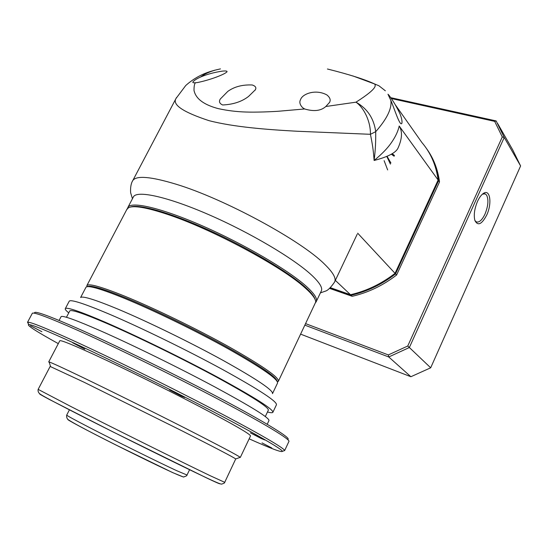 <?xml version="1.0" encoding="UTF-8"?>
<svg xmlns="http://www.w3.org/2000/svg" width="548" height="548" viewBox="0 0 548 548"><rect width="100%" height="100%" fill="white"/><g stroke="black" fill="none" stroke-linecap="round" stroke-linejoin="round"><path stroke-width="0.82" d="M278.473 381.065L315.716 302.071C315.792 298.975 312.278 294.255 305.174 287.926C282.378 266.842 211.165 228.653 166.941 214.193C146.302 207.377 133.479 205.226 128.479 207.74L126.752 209.583M86.872 286.748L86.954 285.419C89.112 283.33 101.681 286.905 124.67 296.146C154.05 308.113 197.294 329.115 229.811 347.281C263.389 366.359 279.562 377.723 278.329 381.374L277.473 381.881M315.031 299.297C314.189 296.242 310.771 292.05 304.784 286.72C287.775 271.561 248.004 247.881 209.117 230.235C170.202 212.556 138.569 203.664 130.417 207.069C138.569 203.664 170.202 212.556 209.117 230.235C248.004 247.881 287.775 271.561 304.784 286.72C310.771 292.05 314.189 296.242 315.031 299.297M124.759 297.475C153.084 309.038 194.43 329.053 226.345 346.72C259.403 365.297 276.343 376.832 277.178 381.326C276.343 376.832 259.403 365.297 226.345 346.72C194.43 329.053 153.084 309.038 124.759 297.475C102.428 288.467 90.009 284.857 87.495 286.645C90.009 284.857 102.428 288.467 124.759 297.475M133.143 197.396L133.541 196.636C137.589 190.204 168.106 196.91 209.069 214.782C249.984 232.585 293.598 258.444 311.408 274.918C319.772 282.7 323.032 288.138 321.176 291.235L316.36 301.366M357.693 233.201L395.046 273.342L438.126 180.032L399.197 126.019C402.54 131.39 402.198 138.617 398.17 147.713C396.286 152.536 388.265 156.79 374.113 160.475C373.387 149.919 372.311 143.583 370.427 134.301L296.879 131.232C267.349 129.629 233.763 127.088 208.952 120.635C183.066 112.114 172.086 104.723 176.018 98.462L176.47 97.592M127.499 208.439L128.02 207.165C131.869 201.102 162.249 208.219 203.26 226.249C244.209 244.223 288.022 269.952 306.051 286.104C314.518 293.735 317.867 299.009 316.1 301.921L315.689 302.455M195.472 82.762L197.451 82.543C210.042 80.029 224.975 74.316 227.009 71.761C227.297 71 225.762 70.788 222.399 71.117C214.138 72.35 206.856 74.316 200.554 77.035C196.499 78.844 193.944 80.522 192.889 82.056C192.581 82.686 193.444 82.926 195.472 82.762C194.451 83.755 193.971 86.331 194.019 90.495C194.992 94.831 198.253 103.305 218.22 108.607C227.221 110.593 236.448 111.737 245.908 112.025C255.943 112.409 272.329 111.696 278.487 111.244L304.633 108.97L302.736 107.771C299.852 104.839 299.146 102.079 300.619 99.476C302.414 93.948 315.497 88.755 326.841 94.907C329.999 97.455 330.903 99.942 329.56 102.373L325.82 106.504L355.988 102.175C364.16 107.915 370.701 121.711 370.427 134.301L375.716 131.671C375.757 141.816 375.565 148.775 374.113 160.475C381.73 154.214 387.388 148.419 391.094 143.083C395.361 137.055 398.06 131.369 399.197 126.019M248.607 96.393L255.334 89.803C256.574 87.687 255.546 86.077 252.238 84.974C242.415 84.57 234.277 86.707 227.81 91.393L220.289 99.03C218.721 101.586 219.508 103.565 222.652 104.969C233.215 104.497 241.867 101.64 248.607 96.393M327.43 69C349.439 74.507 365.304 79.563 375.024 84.159C373.928 84.995 381.155 86.207 355.988 102.175C367.283 108.538 373.859 118.375 375.716 131.671C386.984 118.889 392.032 108.49 390.854 100.476L387.963 94.208L388.977 95.249C392.895 100.442 396.512 106.518 399.841 113.484C401.711 118.101 402.369 121.416 401.821 123.423C399.869 126.691 394.06 107.744 391.149 101.174L390.854 100.476M394.224 156.043L391.56 154.057M394.464 155.536L392.204 153.673L394.464 155.536M335.342 280.384L350.508 294.721C366.427 291.07 381.271 283.946 395.046 273.342M350.508 294.721L330.41 287.7M304.633 108.97C313.86 111.717 320.923 110.895 325.82 106.504M132.349 181.395L176.018 98.462L185.71 85.55C193.389 78.659 202.198 73.795 212.131 70.973L215.357 70.089C209.24 71.829 204.308 74.144 200.554 77.035M438.126 180.032C436.174 165.407 430.755 152.899 421.885 142.507L395.3 104.764M220.467 68.884L214.083 70.377M375.024 84.159L378.86 85.728L385.367 90.81M387.648 169.935L384.121 160.667M390.923 163.016L387.046 156.29M390.409 164.112L386.785 156.406M474.883 220.495C477.842 226.242 481.795 224.406 486.747 215.001C492.227 203.445 490.138 188.683 483.473 193.376C481.302 194.814 479.315 197.499 477.5 201.424C474.445 208.802 473.568 215.159 474.883 220.495L476.335 221.899C479.212 222.714 482.103 220.097 485.021 214.035C488.227 206 488.761 199.698 486.61 195.143L485.206 193.882L482.459 194.136M394.135 156.228L391.313 154.2M391.238 98.51L494.686 121.368L502.283 136.945L407.753 346.014L388.347 354.926L305.75 323.69M329.622 288.406L352.179 296.304C368.057 292.673 382.86 285.57 396.601 275.007L439.517 181.957C437.866 169.448 433.612 158.434 426.755 148.905M388.347 354.926L388.751 356.974L409.363 347.521L407.753 346.014M305.024 325.211L388.751 356.974L410.89 376.723L430.687 367.797L409.363 347.521L504.235 137.466L502.283 136.945M430.687 367.797L520.6 165.948L504.235 137.466L496.159 120.93L494.686 121.368M496.159 120.93L390.662 97.667M426.063 147.912C432.79 157.379 436.968 168.305 438.592 180.676L439.517 181.957M396.601 275.007L395.567 273.897L438.592 180.676M395.567 273.897C381.798 284.487 366.968 291.605 351.069 295.249L352.179 296.304M330.156 287.94L351.069 295.249M520.6 165.948L512.695 149.823L497.57 123.403M410.89 376.723L300.756 334.191M85.824 287.57L86.091 287.118C88.447 285.227 100.983 288.865 123.69 298.044C152.933 309.997 195.944 330.889 228.441 348.98C262.026 367.982 278.384 379.353 277.528 383.093M86.022 287.186L80.597 297.523C82.584 295.762 95.044 299.633 117.971 309.127C147.289 321.409 190.622 342.534 223.331 360.536C257.122 379.422 273.507 390.464 272.486 393.67M69.11 301.427L69.288 301.092C71.281 299.407 84.502 303.708 108.963 314.004C140.459 327.396 187.45 350.343 222.954 369.715C259.601 389.984 277.425 401.691 276.425 404.821L272.952 412.158M68.767 312.86C65.911 310.593 64.774 309.147 65.37 308.531C67.246 307.065 80.392 311.559 104.812 322.032C136.26 335.629 183.32 358.659 218.953 377.921C255.738 398.067 273.705 409.555 272.842 412.391C272.335 412.932 270.548 412.802 267.472 412M69.678 311.134L69.829 310.839C71.651 309.435 84.303 313.771 107.785 323.847C137.911 336.89 182.799 358.858 216.809 377.257C251.957 396.492 269.123 407.479 268.321 410.205L265.328 416.514M60.979 316.867L61.123 316.6C62.876 315.36 75.939 320.073 100.311 330.725C131.719 344.555 178.84 367.667 214.611 386.82C251.553 406.822 269.671 418.076 268.958 420.59L267.212 424.275M34.524 312.689C35.278 310.791 50.663 316.484 80.686 329.78C119.217 346.973 178.73 376.216 223.139 399.841C267.657 423.522 291.406 438.386 287.851 439.38M32.202 313.518L32.353 313.237C34.202 312.018 49.676 317.874 78.775 330.814C117.135 347.987 176.203 376.99 220.995 400.711C265.896 424.481 290.926 439.845 288.885 441.517L284.645 450.593M84.796 349.186L72.747 342.836L84.796 349.186M181.299 396.094L169.551 389.916L184.628 397.437L181.299 396.094M261.143 438.475L250.388 432.852L264.807 439.989L261.143 438.475M271.835 447.997L262.04 442.9L271.835 447.997M41.895 331.718L30.51 325.738L41.895 331.718M28.38 323.758L27.523 322.293L27.893 322.21C30.948 322.087 46.183 328.266 73.596 340.74C111.086 357.871 168.606 386.162 213.261 409.479C258.005 432.838 284.494 448.298 284.638 450.531L283.693 450.867M249.162 438.832C270.691 448.456 281.768 452.627 282.391 451.333C282.145 449.161 255.875 433.927 211.672 410.89C167.565 387.902 110.819 359.974 73.795 342.993C46.717 330.622 31.654 324.464 28.612 324.505C26.557 325.183 36.449 331.554 58.3 343.63M49.286 362.454L48.724 361.892L49.135 361.968C51.779 362.776 63.328 368.098 83.789 377.942C111.415 391.251 152.741 411.747 185.491 428.385C219.508 445.723 237.75 455.374 240.23 457.34L239.935 457.443M59.753 340.87L59.835 340.712C61.212 340.109 73.103 344.939 95.51 355.214C124.143 368.4 167.085 389.587 199.917 406.746C233.907 424.645 250.765 434.393 250.505 435.996L240.305 457.443M84.159 382.271L182.457 431.077C215.398 447.798 233.153 457.087 235.722 458.943L224.707 482.336L210.206 475.719C183.553 462.978 112.08 427.488 71.507 406.835L38.148 389.375L50.149 366.454L84.159 382.271M69.055 420.234L69.5 420.528M132.445 198.732L130.787 193.232C130.568 193.56 129.821 184.957 132.849 180.429C136.603 175.353 151.015 176.614 176.079 184.21C224.098 198.712 301.037 240.435 324.594 264.218C333.273 272.664 336.575 278.644 334.499 282.165C330.752 287.584 327.704 290.584 325.334 291.166L320.388 292.892M206.089 477.685C215.604 482.219 220.228 484.233 219.96 483.733M66.719 415.062L66.698 415.11C67.164 415.768 74.583 419.823 88.954 427.269C114.758 440.64 158.667 462.361 176.593 470.636L187.005 475.027L189.574 469.725M172.668 472.609L182.484 476.623M38.168 389.34L38.148 389.375C37.737 391.608 38.716 393.375 41.086 394.697C44.991 397.218 59.67 404.876 82.611 416.562C123.451 437.325 181.785 466.19 206.459 477.808C219.878 484.124 221.2 484.192 221.68 484.096C223.974 483.363 224.981 482.788 224.694 482.37M40.175 394.067C38.333 393.396 41.401 395.197 49.382 399.465L113.34 432.084L205.959 477.623M68.253 419.631C65.041 418.651 85.584 429.769 115.717 444.894L172.462 472.513M277.418 381.75L278.261 381.463M127.122 208.877L86.954 285.419M87.255 286.673L86.885 285.501M334.814 281.494L357.207 234.208M128.02 207.165L133.541 196.636M255.334 89.803L255.142 90.18M329.56 102.373L329.375 102.743M217.104 69.658L215.213 70.117M375.531 84.323L352.775 75.898M482.911 193.766L483.473 193.376M485.206 193.882L484.446 193.684M186.984 475.068C187.176 475.589 186.128 476.185 183.84 476.863C184.409 477.52 180.778 476.137 172.963 472.705C156.927 465.41 122.54 448.49 97.277 435.509C82.837 428.118 73.439 423.029 69.082 420.241C67.198 419.323 66.404 417.617 66.698 415.11L69.418 409.829M272.609 393.402L277.473 383.168M282.391 451.333L284.638 450.531M235.722 458.943L240.23 457.34M65.37 308.531L69.288 301.092M66.445 317.285L69.829 310.839M59.095 320.443L61.123 316.6M27.523 322.293L32.353 313.237M28.612 324.505L27.893 322.21M48.724 361.892L59.835 340.712M50.567 366.55L49.135 361.968"/></g></svg>
